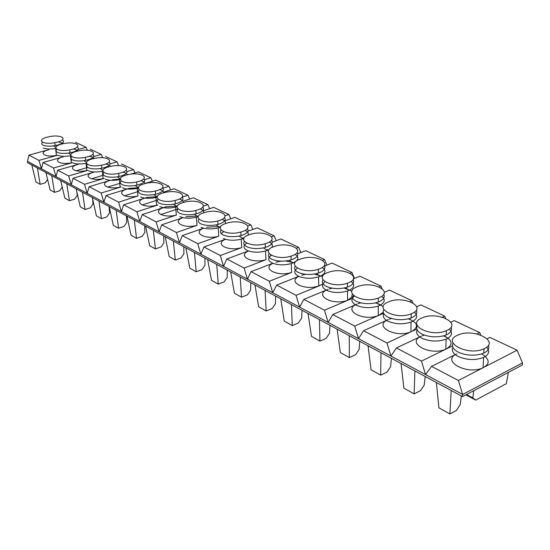 <?xml version="1.0" encoding="UTF-8"?>
<svg xmlns="http://www.w3.org/2000/svg" width="550" height="550" viewBox="0 0 550 550"><rect width="100%" height="100%" fill="white"/><g stroke="black" fill="none" stroke-linecap="round" stroke-linejoin="round"><path stroke-width="0.82" d="M57.448 142.127L54.801 142.718C42.707 145.035 35.977 139.913 47.162 137.156L49.857 136.565C61.573 134.338 68.606 139.267 57.448 142.127M42.536 142.244C41.291 143.364 41.422 144.327 42.927 145.131C45.299 146.162 48.84 146.403 53.556 145.86L57.826 145.021C63.298 143.282 64.811 141.591 62.349 139.934M57.764 155.265C60.727 156.502 64.955 156.674 70.448 155.774L71.335 162.8C59.077 165.303 51.824 159.768 63.174 156.839L43.003 162.498L41.449 168.822L39.009 160.401L28.944 155.121L48.84 149.662C37.716 152.474 44.447 157.761 56.464 155.396L55.557 148.5C50.208 149.346 46.124 149.181 43.319 148.005M58.472 141.824L63.731 143.591M72.277 149.291L69.713 149.882C57.379 152.336 50.119 146.974 61.531 144.1L64.151 143.516C76.086 141.157 83.655 146.314 72.277 149.291M56.87 149.332C55.639 150.494 55.804 151.491 57.379 152.336C59.881 153.422 63.566 153.677 68.427 153.093L72.641 152.24C78.086 150.48 79.612 148.741 77.206 147.022M87.773 156.778L85.291 157.362C72.724 159.968 64.893 154.351 76.546 151.353L79.083 150.769C91.238 148.273 99.378 153.67 87.773 156.778M71.844 156.722C70.62 157.939 70.833 158.984 72.483 159.864C75.13 161.012 78.953 161.274 83.964 160.655L88.124 159.782C93.541 158.001 95.074 156.214 92.723 154.426M103.984 164.615L101.592 165.192C88.784 167.949 80.348 162.064 92.235 158.936L94.689 158.352C107.071 155.712 115.823 161.363 103.984 164.615M87.505 164.45C86.288 165.722 86.549 166.815 88.282 167.736C91.08 168.953 95.054 169.228 100.224 168.561L104.328 167.674C109.698 165.873 111.244 164.037 108.955 162.174M120.959 172.817L118.669 173.394C105.614 176.316 96.518 170.142 108.659 166.87L111.017 166.292C123.633 163.488 133.038 169.414 120.959 172.817M103.902 172.535C102.692 173.862 103.001 175.01 104.83 175.979C107.779 177.265 111.925 177.554 117.253 176.839L121.296 175.945C126.624 174.116 128.171 172.233 125.943 170.294M138.765 181.417L136.565 181.988C123.269 185.096 113.465 178.606 125.861 175.182L128.129 174.611C140.965 171.634 151.085 177.856 138.765 181.417M121.083 181.005C119.879 182.394 120.244 183.604 122.169 184.621C125.297 185.989 129.608 186.285 135.101 185.515L139.074 184.607C144.361 182.751 145.915 180.819 143.743 178.805M157.444 190.444L155.347 191.008C141.811 194.315 131.251 187.481 143.901 183.899L146.066 183.336C159.136 180.173 170.012 186.711 157.444 190.444M139.109 189.874C137.906 191.338 138.325 192.61 140.36 193.696C143.681 195.14 148.177 195.449 153.835 194.624L157.74 193.703C162.972 191.826 164.532 189.839 162.415 187.749M177.079 199.932L175.086 200.489C161.308 204.002 149.923 196.804 162.841 193.057L164.911 192.493C178.2 189.138 189.901 196.013 177.079 199.932M158.042 199.189C156.839 200.729 157.321 202.077 159.479 203.225C163.006 204.758 167.688 205.081 173.525 204.194L177.354 203.259C182.524 201.355 184.085 199.32 182.036 197.147M197.739 209.914L195.855 210.464C181.837 214.204 169.565 206.614 182.758 202.675L184.718 202.125C198.227 198.55 210.815 205.796 197.739 209.914M177.952 208.972C176.749 210.602 177.292 212.025 179.589 213.249C183.343 214.878 188.224 215.215 194.239 214.266L197.993 213.317C203.094 211.386 204.655 209.296 202.668 207.048M219.505 220.433L217.731 220.962C203.486 224.957 190.245 216.941 203.713 212.802L205.562 212.266C219.292 208.457 232.836 216.095 219.505 220.433M198.921 219.264C197.704 220.99 198.323 222.502 200.778 223.809C204.765 225.541 209.859 225.899 216.061 224.874L219.732 223.905C224.764 221.952 226.318 219.814 224.393 217.484M242.468 231.529L240.817 232.045C226.339 236.314 212.046 227.837 225.809 223.479L227.542 222.949C241.478 218.886 256.066 226.958 242.468 231.529M221.024 230.099C219.801 231.935 220.502 233.551 223.121 234.946C227.377 236.796 232.691 237.167 239.085 236.06L242.667 235.084C247.617 233.104 249.164 230.911 247.314 228.498M266.729 243.251L265.203 243.753C250.504 248.318 235.077 239.333 249.123 234.747L250.738 234.231C264.88 229.893 280.596 238.425 266.729 243.251M244.365 241.532C243.127 243.485 243.911 245.218 246.723 246.709C251.268 248.683 256.822 249.074 263.409 247.885L266.901 246.888C271.762 244.887 273.295 242.639 271.514 240.144M292.407 255.661L291.005 256.142C276.093 261.03 259.428 251.501 273.769 246.654L275.261 246.159C289.596 241.519 306.536 250.559 292.407 255.661M269.046 253.605C267.788 255.695 268.668 257.544 271.7 259.16C276.547 261.271 282.363 261.683 289.149 260.391L292.545 259.38C297.303 257.359 298.829 255.062 297.117 252.484M319.626 268.812L318.354 269.273C303.249 274.512 285.223 264.385 299.867 259.263L301.235 258.789C315.741 253.811 334.022 263.409 319.626 268.812M295.192 266.372C293.899 268.613 294.889 270.607 298.162 272.346C303.359 274.608 309.444 275.041 316.429 273.646L319.722 272.628C324.376 270.579 325.882 268.235 324.246 265.581M348.528 282.782L347.394 283.209C332.104 288.839 312.599 278.059 327.546 272.642L328.776 272.188C343.447 266.846 363.192 277.049 348.528 282.782M322.919 279.895C321.592 282.301 322.706 284.46 326.26 286.351C331.822 288.778 338.202 289.238 345.4 287.719L348.583 286.688C353.107 284.625 354.599 282.226 353.038 279.496M379.28 297.639L378.276 298.038C362.835 304.102 341.694 292.593 356.943 286.846L358.043 286.426C372.859 280.679 394.199 291.541 379.28 297.639M352.392 294.243C351.017 296.842 352.268 299.179 356.139 301.242C362.113 303.854 368.809 304.336 376.207 302.692L379.28 301.641C383.673 299.564 385.131 297.124 383.659 294.319M412.053 313.472L411.201 313.837C395.622 320.375 372.694 308.082 388.245 301.971L389.201 301.579C404.133 295.398 427.226 306.982 412.053 313.472M383.776 309.492C382.339 312.311 383.742 314.847 387.977 317.116C394.412 319.921 401.431 320.437 409.049 318.643L411.998 317.584C416.247 315.494 417.677 313.012 416.288 310.145M447.067 330.392L446.359 330.715C430.678 337.782 405.769 324.603 421.623 318.099L422.441 317.749C437.456 311.073 462.481 323.469 447.067 330.392M417.251 325.738C415.752 328.79 417.326 331.567 421.974 334.063C428.911 337.095 436.294 337.631 444.125 335.686L446.944 334.613C451.027 332.509 452.423 329.993 451.131 327.071M484.557 348.507L483.993 348.776C468.249 356.428 441.155 342.286 457.304 335.342L457.971 335.032C473.034 327.821 500.197 341.096 484.557 348.507M453.049 343.069C451.454 346.39 453.228 349.436 458.356 352.192C465.85 355.479 473.619 356.049 481.669 353.918L484.351 352.839C488.263 350.728 489.617 348.191 488.421 345.221M449.281 329.065C452.602 332.351 452.148 335.404 447.927 338.216L446.112 339.137C437.999 341.935 429.928 341.639 421.898 338.243C417.264 335.741 415.69 332.956 417.175 329.897M443.52 335.857C452.464 339.976 453.461 344.3 446.524 348.831L445.816 349.161C430.258 356.352 405.563 342.822 421.293 336.194L396.399 347.957L390.933 356.036L386.98 343.014L410.946 331.815C395.491 338.47 372.742 325.834 388.176 319.612M486.592 347.236C489.672 350.57 489.273 353.636 485.396 356.434L483.587 357.424C475.331 360.47 466.868 360.161 458.212 356.496C453.097 353.726 451.323 350.673 452.897 347.339M485.183 356.572C489.562 360.594 489.06 364.217 483.677 367.441L483.113 367.716C467.5 375.506 440.646 360.986 456.665 353.911L431.537 366.396L425.562 374.591L421.458 361.109L452.478 345.916M157.094 197.23L155.953 197.519C149.683 198.763 144.595 198.571 140.683 196.934M157.933 204.958L156.667 205.281C143.509 208.581 132.811 201.829 144.836 198.096L123.647 204.82L121.385 211.647L118.608 202.173L137.961 195.972C124.816 199.121 114.998 192.486 127.194 188.987L105.971 195.546L103.874 202.269L101.172 193.029L121.22 186.876M138.889 187.942L137.197 188.368C131.093 189.53 126.191 189.337 122.499 187.798M194.239 214.266L198.117 216.748L196.371 217.25C189.778 218.68 184.278 218.467 179.871 216.624M203.61 228.195L182.277 235.586L179.438 242.742L176.413 232.512L196.989 225.356C183.714 229.006 171.208 221.884 183.012 217.669M177.086 206.752L175.649 207.137C169.214 208.471 163.928 208.264 159.782 206.532M182.964 217.663L161.728 224.806L159.094 231.846L156.159 221.884L176.323 215.064C163.116 218.536 151.525 211.613 163.426 207.646M88.646 170.782C91.946 172.164 96.491 172.343 102.286 171.318L103.118 178.626C90.386 181.431 81.964 175.361 93.782 172.171L73.054 178.269L71.246 184.786L68.681 175.972L57.695 170.204L78.141 164.34C66.564 167.392 74.374 173.181 86.873 170.541L86.013 163.371C80.369 164.333 75.983 164.154 72.861 162.848M120.993 179.238L119.336 179.644C113.382 180.73 108.666 180.551 105.174 179.094M119.336 179.644L120.127 187.096C107.161 190.073 98.086 183.7 110.151 180.366L89.127 186.704L87.182 193.325L84.549 184.298L104.177 178.427M351.065 281.435C355.066 284.494 354.482 287.444 349.319 290.269L347.497 291.012C339.873 293.219 332.826 292.957 326.349 290.235C321.709 287.567 321.241 284.742 324.954 281.772M353.636 295.659L347.627 300.307C332.454 306.048 313.081 294.958 327.917 289.431M322.204 267.499C326.432 270.469 325.82 273.364 320.368 276.189L318.553 276.884C311.101 278.933 304.349 278.678 298.299 276.134C293.961 273.639 293.638 270.985 297.33 268.173M322.884 283.958L318.787 285.959C304.941 290.95 286.949 282.026 298.829 276.389M414.411 312.118C417.959 315.343 417.457 318.368 412.906 321.193L411.084 322.046C403.129 324.624 395.422 324.342 387.963 321.193C383.749 318.918 382.346 316.374 383.756 313.548M381.741 296.278C385.516 299.427 384.973 302.411 380.105 305.243L378.283 306.034C370.494 308.419 363.124 308.151 356.18 305.222C351.189 302.363 350.57 299.351 354.317 296.202M383.274 312.283L378.29 315.562C362.959 321.736 341.976 309.911 357.108 304.054M244.014 238.171L241.23 239.147C234.293 240.783 228.333 240.563 223.355 238.473M221.244 233.619L223.527 231.694M248.456 250.965L226.834 258.968L223.506 266.351L220.296 255.537L241.718 247.61C228.257 251.714 213.764 244.035 225.486 239.305M220.426 227.205L218.199 227.906C211.434 229.433 205.714 229.219 201.032 227.26M225.404 239.278L203.947 246.964L200.874 254.231L197.766 243.712L218.762 236.184C205.397 240.054 191.929 232.678 203.672 228.209M295.006 254.396C299.454 257.262 298.822 260.109 293.088 262.928L291.28 263.581C283.999 265.471 277.53 265.231 271.872 262.859C267.802 260.507 267.616 257.998 271.301 255.331M298.719 276.341L276.657 285.12L272.752 292.731L269.328 281.27L291.617 272.436C277.908 277.097 261.174 268.654 272.958 263.34M269.122 249.597L265.547 251.02C258.445 252.78 252.237 252.546 246.929 250.326C243.1 248.105 243.038 245.726 246.744 243.189M272.855 263.299L251.027 271.666L247.424 279.166L244.111 268.036L265.966 259.676C252.388 264.041 236.816 256.011 248.552 250.999M159.651 189.606C162.367 190.348 163.708 191.414 163.68 192.809M140.828 180.668C143.536 181.308 144.953 182.27 145.069 183.576M200.159 208.917C202.929 209.894 204.112 211.193 203.713 212.802M179.403 199.011C182.139 199.863 183.404 201.039 183.205 202.538M89.292 156.289C92.022 156.681 93.637 157.403 94.126 158.469M73.562 148.899L78.602 150.865M122.87 172.15C125.579 172.7 127.057 173.58 127.304 174.797M105.71 164.037C108.426 164.498 109.973 165.303 110.344 166.437M245.018 230.381C247.933 231.701 248.903 233.317 247.926 235.221M222.001 219.354C224.826 220.488 225.913 221.925 225.266 223.678M219.966 227.37L216.061 224.874M269.314 242.041C272.401 243.616 273.185 245.472 271.673 247.596M267.224 249.652L268.737 250.154M275.969 262.164L281.229 261.133M285.567 260.968L294.876 262.907M206.649 227.226L218.611 226.538M220.062 226.792L220.577 226.916M242.997 237.903L244.008 238.184M358.201 303.621L360.807 302.864M375.286 302.919C379.039 303.841 381.679 305.236 383.219 307.106M389.125 319.213L391.483 318.464M408.361 318.828C417.883 322.623 419.031 326.824 411.799 331.444L416.845 329.093M301.778 275.179L305.539 274.292M314.353 274.058L322.561 276.54M329.141 288.97L332.173 288.166M344.046 288.021L351.945 291.184M112.496 179.774L120.058 179.114M166.176 206.827L176.481 206.14M185.9 216.769L196.989 216.074M129.546 188.368L138.181 187.694M147.414 197.374L156.998 196.701M422.098 335.837L424.359 335.067M522.5 362.904L522.369 364.987L462.584 396.612L462.667 394.467L458.391 380.49L517.089 350.199L522.5 362.904L462.667 394.467L358.531 338.683L354.729 326.088L383.591 313.232M508.406 372.371L506.282 383.694L475.695 400.098L472.883 397.918L473.646 390.761M449.893 413.937L451.192 390.486L436.37 382.511L438.9 407.784L449.893 413.937L456.349 410.472L460.178 404.697L461.333 395.938M476.926 333.946L479.689 332.592L480.741 335.046M517.089 350.199L489.913 337.404L487.101 338.8M414.129 393.896L414.893 370.968L401.06 363.522L403.865 388.142L414.129 393.896L420.523 390.638L424.236 385.055L425.191 376.502M442.365 317.192L444.689 316.113L445.644 318.361M479.689 332.592L454.259 320.616L450.862 322.224M380.689 375.155L380.985 352.736L368.039 345.771L371.078 369.772L380.689 375.155L387.021 372.082L390.617 366.685L391.401 358.332M409.819 301.558L411.854 300.651L412.803 302.871M386.506 320.361L363.55 330.715L358.531 338.683L328.157 322.41L324.486 310.221L352.351 298.334M444.689 316.113L420.839 304.886L416.666 306.762M349.353 357.596L349.243 335.665L337.102 329.134L340.333 352.543L349.353 357.596L355.616 354.688L359.109 349.463L359.734 341.303M379.108 286.928L380.992 286.124L382.064 288.619M355.389 304.796L332.764 314.559L328.157 322.41L299.619 307.12L296.072 295.309L320.052 285.491M411.854 300.651L389.441 290.104L384.264 292.339M319.935 341.11L319.461 319.646L308.055 313.514L311.458 336.359L319.935 341.11L326.123 338.36L329.512 333.293L330 325.318M350.068 273.206L351.931 272.442L354.502 278.424M326.184 290.146L303.854 299.393L299.619 307.12L139.769 221.492L136.916 211.784L157.939 204.971M380.992 286.124L359.899 276.189L353.361 278.898M292.256 325.6L291.459 304.59L280.727 298.822L284.268 321.124L292.256 325.6L298.368 322.988L301.668 318.079L302.026 310.276M322.548 260.315L324.521 259.538L326.92 265.114M351.931 272.442L332.042 263.079L324.548 266.062M266.173 310.984L265.093 290.414L254.966 284.969L258.637 306.756L266.173 310.984L272.202 308.502L275.413 303.731L275.66 296.099M296.402 248.188L298.623 247.342L300.871 252.553M324.521 259.538L305.731 250.69L297.763 253.749M241.546 297.179L240.212 277.035L230.656 271.899L234.424 293.191L241.546 297.179L247.5 294.814L250.621 290.187L250.772 282.714M267.183 250.023L267.747 249.81M271.521 236.761L274.12 235.806L276.224 240.687M298.623 247.342L280.844 238.975L272.284 242.144M270.621 254.946L270.559 255.86M218.261 284.13L216.707 264.399L207.659 259.531L211.516 280.349L218.261 284.13L224.132 281.875L227.178 277.372L227.239 270.057M242.894 239.03L243.746 238.728M247.768 225.974L250.889 224.867L252.869 229.453M274.12 235.806L257.269 227.872L247.968 231.206M196.206 271.769L194.459 252.436L185.886 247.823L189.812 268.187L196.206 271.769L202.001 269.617L204.964 265.238L204.951 258.074M225.032 215.806L228.848 214.493L230.704 218.797M250.889 224.867L234.905 217.346L224.654 220.901M175.292 260.047L173.367 241.093L165.234 236.72L169.221 256.651L175.292 260.047L181.005 257.991L183.899 253.722L183.81 246.709M203.17 206.202L207.9 204.627L209.653 208.691M228.848 214.493L213.661 207.343L203.308 210.822M155.423 248.916L153.347 230.326L145.626 226.174L149.662 245.685L155.423 248.916L161.067 246.95L163.886 242.791L163.735 235.909M160.772 214.562L177.891 208.911M182.05 197.161L187.962 195.243L189.619 199.072M163.398 207.639L142.209 214.562L139.769 221.492L56.018 176.626L53.515 168.011L72.442 162.614M207.9 204.627L193.449 197.828L182.992 201.238M166.169 206.731L164.127 207.398M136.537 238.329L134.324 220.096L126.974 216.143L131.051 235.256L136.537 238.329L142.099 236.445L144.856 232.389L144.643 225.644M142.141 204.985L157.52 200.042M162.91 188.217L168.974 186.306L170.541 189.929M187.962 195.243L174.199 188.767L163.597 192.129M147.407 197.271L145.262 197.952M118.552 228.25L116.215 210.361L109.216 206.601L113.321 225.321L118.552 228.25L124.039 226.442L126.727 222.482L126.466 215.875M124.424 195.841L138.428 191.462M144.567 179.706L150.865 177.774L152.35 181.204M168.974 186.306L155.849 180.125L145.056 183.459M129.532 188.258L127.291 188.952M101.406 218.646L98.966 201.087L92.29 197.498L96.422 215.847L101.406 218.646L106.817 216.906L109.45 213.042L109.134 206.553M107.559 187.117L120.526 183.164M126.974 171.607L133.567 169.634L134.977 172.886M150.865 177.774L138.332 171.875L130.708 174.171M85.051 209.474L82.507 192.239L76.134 188.808L80.286 206.807L85.051 209.474L90.379 207.804L92.957 204.029L92.689 199.286M91.493 178.771L103.654 175.154M110.048 163.893L117.04 161.851L118.381 164.938M68.681 175.972L87.938 170.349M69.417 200.716L66.797 183.789L60.706 180.51L64.866 198.165L69.417 200.716L74.676 199.107L77.199 195.422L77.028 192.672M45.946 172.576L50.112 189.901L54.471 192.342L51.776 175.711L31.824 164.979L35.991 181.988L40.164 184.326L37.4 167.984M76.175 170.775L87.739 167.42M93.734 156.544L101.228 154.406L102.499 157.341M57.695 170.204L56.018 176.626L27.5 161.356L27.699 162.766L31.824 164.979M62.068 186.285L62.129 187.186L59.661 190.795L54.471 192.342M71.754 160.229L71.032 160.428M475.695 400.098L465.898 394.859M472.883 397.918L466.531 394.529M53.515 168.011L43.003 162.498M84.549 184.298L73.054 178.269M101.172 193.029L89.127 186.704M118.608 202.173L105.971 195.546M136.916 211.784L123.647 204.82M156.159 221.884L142.209 214.562M176.413 232.512L161.728 224.806M197.766 243.712L182.277 235.586M220.296 255.537L203.947 246.964M244.111 268.036L226.834 258.968M269.328 281.27L251.027 271.666M296.072 295.309L276.657 285.12M324.486 310.221L303.854 299.393M354.729 326.088L332.764 314.559M386.98 343.014L363.55 330.715M421.458 361.109L396.399 347.957M101.228 154.406L90.255 149.243M117.04 161.851L105.586 156.461M133.567 169.634L121.591 163.996M458.391 380.49L431.537 366.396M77.969 149.538L86.082 147.276L87.292 150.074M39.009 160.401L57.647 155.203M47.602 179.444L45.286 182.834L40.164 184.326M28.944 155.121L27.5 161.356M86.082 147.276L75.563 142.326M60.706 180.51L51.776 175.711M76.134 188.808L66.797 183.789M92.29 197.498L82.507 192.239M109.216 206.601L98.966 201.087M126.974 216.143L116.215 210.361M145.626 226.174L134.324 220.096M165.234 236.72L153.347 230.326M185.886 247.823L173.367 241.093M207.659 259.531L194.459 252.436M230.656 271.899L216.707 264.399M254.966 284.969L240.212 277.035M280.727 298.822L265.093 290.414M308.055 313.514L291.459 304.59M337.102 329.134L319.461 319.646M368.039 345.771L349.243 335.665M401.06 363.522L380.985 352.736M436.37 382.511L414.893 370.968M462.584 396.612L451.192 390.486M55.179 145.613L54.801 142.718M70.084 152.831L69.713 149.882M85.656 160.373L85.291 157.362M101.942 168.259L101.592 165.192M118.999 176.522L118.669 173.394M136.881 185.185L136.565 181.988M155.65 194.267L155.347 191.008M175.368 203.816L175.086 200.489M196.116 213.861L195.855 210.464M217.965 224.441L217.731 220.962M241.024 235.599L240.817 232.045M265.375 247.39L265.203 243.753M291.143 259.868L291.005 256.142M318.45 273.082L318.354 269.273M347.449 287.121L347.394 283.209M378.283 302.039L378.276 298.038M411.139 317.948L411.201 313.837M446.236 334.929L446.359 330.715M483.787 353.107L483.993 348.776M445.816 349.161L446.112 339.137M483.113 367.716L483.587 357.424M156.667 205.281L155.953 197.519M137.961 195.972L137.197 188.368M196.989 225.356L196.371 217.25M176.323 215.064L175.649 207.137M347.627 300.307L347.497 291.012M318.787 285.959L318.553 276.884M410.946 331.815L411.084 322.046M378.29 315.562L378.283 306.034M241.718 247.61L241.23 239.147M218.762 236.184L218.199 227.906M291.617 272.436L291.28 263.581M265.966 259.676L265.547 251.02M444.125 335.686L447.927 338.216M481.669 353.918L485.396 356.434M345.4 287.719L349.319 290.269M316.429 273.646L320.368 276.189M409.049 318.643L412.906 321.193M376.207 302.692L380.105 305.243M239.085 236.06L243.011 238.576M289.149 260.391L293.088 262.928M263.409 247.885L267.348 250.408M102.926 170.363L100.224 168.561M120.154 178.764L117.253 176.839M70.785 154.688L68.427 153.093M86.487 162.346L83.964 160.655M177.148 206.539L173.525 204.194M138.222 187.571L135.101 185.515M157.197 196.817L153.835 194.624M55.763 147.359L53.556 145.86"/></g></svg>
